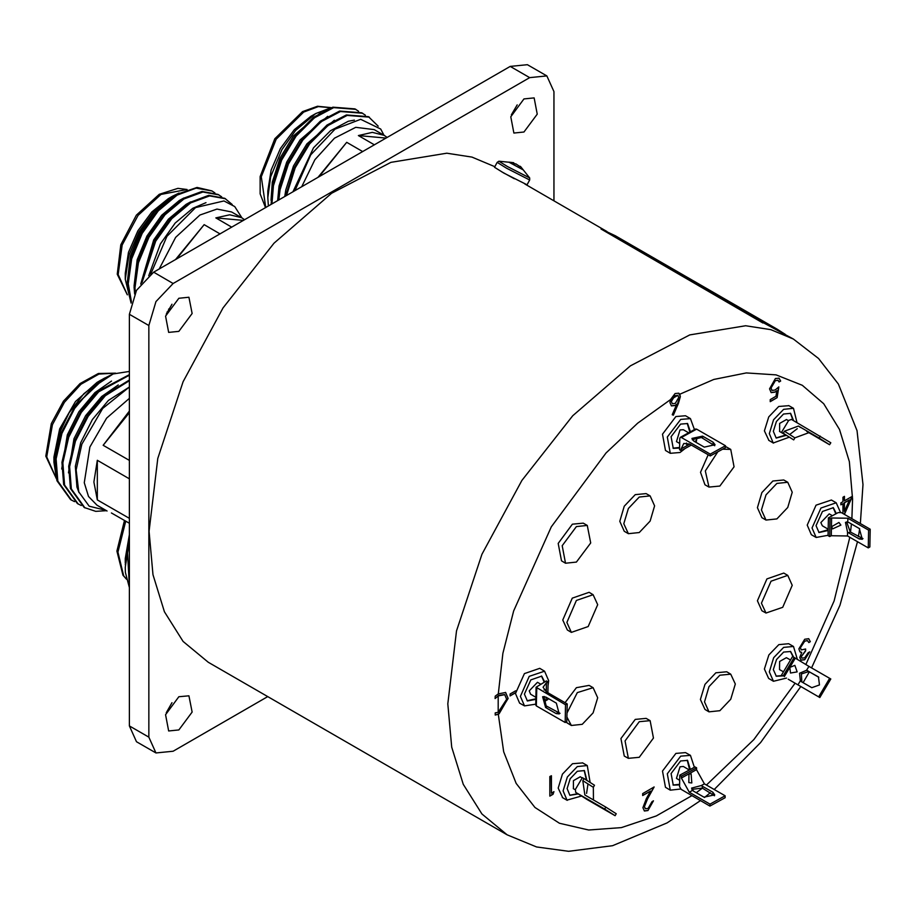 <?xml version="1.0" encoding="UTF-8"?>
<svg xmlns="http://www.w3.org/2000/svg" width="916" height="916" viewBox="0 0 916 916"><rect width="100%" height="100%" fill="white"/><g stroke="black" fill="none" stroke-linecap="round" stroke-linejoin="round"><path stroke-width="1.37" d="M155.983 752.929L136.53 741.708L129.419 725.976L148.861 737.197L155.983 752.929L173.17 751.235L267.747 696.629M553.974 200.856L553.974 91.646L546.852 75.913L529.666 77.62L173.17 283.445L155.983 301.582L148.861 325.546L129.419 314.314L129.419 725.976M129.419 314.314L136.53 290.361L153.716 272.212L173.17 283.445M529.666 77.62L510.223 66.387L153.716 272.212M510.223 66.387L527.41 64.692L546.852 75.913M166.231 712.717L172.002 702.732M166.231 314.165L172.002 304.181M511.391 114.889L517.151 104.905M523.998 98.951L510.75 116.824L513.853 133.072L523.998 132.064L537.245 114.191L534.143 97.943L523.998 98.951M178.838 298.227L165.59 316.1L168.693 332.348L178.838 331.34L192.085 313.467L188.982 297.219L178.838 298.227M178.838 696.778L165.59 714.652L168.693 730.911L178.838 729.903L192.085 712.03L188.982 695.782L178.838 696.778M148.861 325.546L148.861 737.197M211.882 190.906L197.066 187.436L176.307 194.581L157.346 210.462L141.339 232.87L130.782 258.415L127.358 283.262L131.206 302.715M241.973 217.939L234.736 206.558L223.951 200.925L195.623 207.611L166.975 236.328L150.625 274.228M232.16 204.474L224.775 198.337L208.768 195.394L189.807 202.379L170.857 218.26L154.85 240.668L141.11 283.559M221.695 196.86L218.019 194.444L202.012 191.501L183.063 198.474L164.101 214.355L148.094 236.763L137.537 262.32L134.102 287.166L134.595 294.002M177.12 194.1L172.506 196.608L154.953 211.356L140.125 232.172L130.37 255.896L127.347 282.014M183.876 197.993L179.261 200.501L161.697 215.26L146.881 236.065L137.114 259.789L134.091 285.906M190.631 201.886L186.017 204.405L168.452 219.153L153.636 239.958L140.721 284.075M205.986 202.608L192.761 208.298L175.208 223.057L160.38 243.862L148.77 275.67M131.102 303.059L125.206 279.277L128.938 255.346L139.014 231.897L154.483 210.817L172.391 196.299L179.044 193.024M214.939 192.967L212.111 191.032L196.104 188.089L177.154 195.062L158.193 210.955L142.186 233.351L131.629 258.907L128.194 283.754L131.469 301.822M218.867 194.936L202.86 191.982L183.898 198.967L164.949 214.848L148.942 237.255L138.385 262.8L134.95 287.647L135.236 292.731M225.622 198.829L209.615 195.887L190.654 202.86L171.693 218.741L155.686 241.148L142.117 282.311M168.624 309.047L168.624 310.89M167.101 312.035L167.342 312.757M175.357 259.732L204.108 224.649L176.399 259.125M204.108 224.649L220.103 233.889M243.507 220.378L215.787 217.905L231.794 227.145M244.549 219.771L241.572 217.699L229.733 214.745L215.787 217.905M159.098 269.109L175.597 237.37L199.906 215.031L217.023 209.088L231.53 211.905L241.572 217.699M125.206 279.277L125.206 273.323L128.48 252.381L137.824 230.832L151.804 211.974L168.304 198.657L172.391 196.299M287.727 189.498L286.742 195.417M384.09 135.328L380.667 129.076L360.698 119.343L334.993 129.11L310.764 154.747L294.952 190.677M378.171 126.133L368.495 116.664L346.363 114.958L327.069 125.091L308.784 143.469L294.345 167.342L285.517 196.127M365.415 115.176L361.74 112.76L339.607 111.065L320.314 121.198L302.028 139.576L287.59 163.437L279.277 189.188L277.914 200.512M358.66 111.283L354.996 108.867L332.851 107.161L313.558 117.294L295.273 135.671L280.846 159.544L272.521 185.295L271.193 204.394M320.886 112.393L293.303 136.083L279.941 158.239L272.258 182.158L271.067 200.261M327.642 116.286L300.059 139.976L286.697 162.143L279.014 186.051L277.674 200.65M334.386 120.191L306.803 143.881L293.452 166.036L285.758 189.944L284.807 196.528M354.355 120.099L348.366 121.29L330.493 130.713L313.558 147.774L292.902 191.856M268.354 206.031L267.804 197.764L270.667 176.822L281.853 149.64L295.49 130.519L315.699 113.561L331.065 107.722M355.832 109.347L333.699 107.653L314.406 117.786L296.12 136.163L281.681 160.025L273.369 185.776L271.983 203.936M362.587 113.252L340.454 111.546L321.161 121.679L302.875 140.056L288.437 163.93L280.124 189.681L278.808 199.997M369.343 117.145L347.21 115.45L327.905 125.584L309.619 143.961L295.192 167.823L286.525 195.543M317.955 177.395L346.706 142.323L318.997 176.788M346.706 142.323L362.713 151.552M386.105 138.053L358.396 135.579L374.392 144.808M387.147 137.446L384.182 135.373L372.331 132.408L358.396 135.579M301.696 186.784L314.886 159.682L334.409 138.224L355.797 127.358L374.129 129.568L384.182 135.373M267.804 197.352L267.804 190.986L271.079 170.044L280.422 148.506L294.414 129.648L310.902 116.332L315.322 113.779M129.419 541.436L125.206 567.222L125.412 572.42L129.419 587.625M129.419 540.268L125.206 567.313M125.229 564.817L129.419 538.127M129.419 542.707L127.393 551.363L129.419 586.194M125.206 563.008L125.206 558.52L129.419 534.623M129.419 371.461L113.137 373.957L102.981 378.972L75.341 405.639L61.154 432.902L55.223 458.412L56.941 480.682L70.612 499.655L74.517 501.647M78.959 492.545L76.921 487.049L75.307 466.381L80.768 442.691L92.436 419.551L108.454 400.452L129.419 387.01L102.695 408.433L81.879 444.18L76.165 469.942L78.73 491.938L89.23 506.216L105.901 510.372M129.419 379.991L104.561 395.22L87.26 415.784L74.654 440.699L68.723 466.21L70.44 488.48L84.112 507.453L95.722 511.334L106.451 510.693M129.419 374.633L97.806 391.315L80.505 411.879L67.898 436.806L61.979 462.317L63.685 484.575L77.356 503.548L81.272 505.54M56.403 478.656L53.895 462.214L60.227 430.909L69.032 412.944L83.791 393.777L101.939 379.59M69.032 412.944L60.513 430.989L54.926 465.065M111.512 381.079L94.955 392.655L78.936 411.753L67.269 434.894L61.67 468.958M118.256 384.983L101.71 396.548L85.692 415.646L74.024 438.787L68.425 472.862M113.137 373.957L91.898 387.903L74.597 408.467L61.99 433.394L56.071 458.905L57.777 481.163L71.448 500.136M129.419 375.228L98.653 391.808L81.352 412.372L68.746 437.287L62.815 462.798L64.532 485.068L78.203 504.04M129.419 380.747L105.397 395.701L88.108 416.265L75.501 441.191L69.57 466.702L71.288 488.961L84.959 507.933M129.419 523.322L111.42 512.937M97.325 499.861L93.924 482.068L97.325 460.347L97.325 499.861L129.419 518.387M97.325 460.347L129.419 478.862M129.419 412.635L103.164 445.291L129.419 460.439M129.419 411.044L103.164 445.291M53.895 462.214L53.895 457.084L59.677 428.871L75.456 401.54L97.004 382.43L100.886 380.186M104.538 378.079L75.341 405.639M107.023 511.025L96.982 505.22L88.486 496.449L84.261 482.789L89.871 446.985L106.588 418.2L129.419 398.345M777.375 329.302L615.323 235.756L601.033 229L763.074 322.558L777.375 329.302L785.241 334.386M501.579 171.75L514.3 178.746M494.846 166.723L471.98 157.105L446.825 153.224L390.903 162.407L331.581 193.299L273.964 243.221L223.023 307.902L183.131 381.743L157.735 458.401L149.022 531.28L152.915 574.63L164.433 611.819L183.131 641.429L208.298 662.314L507.12 834.831L536.57 846.957L568.63 851.308L612.552 845.731L667.054 822.946L700.511 800.595M507.12 834.831L481.942 813.946L463.244 784.336L451.725 747.147L447.832 703.797L456.546 630.918L481.942 554.26L521.834 480.419L572.775 415.738L630.391 365.816L689.714 334.924L745.635 325.752L770.791 329.623L793.348 339.057L763.074 322.558M601.033 229L762.868 322.97M851.846 518.662L852.624 499.094L849.327 461.687L839.548 429.49L823.667 403.693L802.267 385.247L776.138 374.85L746.254 372.892L713.736 379.43L679.787 394.235L678.802 393.204L675.058 393.536L670.466 399.639L637.616 423.215L606.094 452.996L551.283 526.849L513.613 611.018L502.941 653.337L498.27 693.859L495.224 696.194L495.155 698.519L498.201 695.92L498.224 712.282L506.663 699.206L504.682 694.66L498.201 695.92M515.513 692.862L510.132 695.977L510.132 693.973L515.731 690.733M553.974 791.699L552.989 794.275L549.863 796.073L549.863 776.585L551.386 775.715L551.386 793.199L553.974 791.699M804.66 657.757L808.187 652.719L809.698 651.837L804.672 659.738L801.008 660.184L799.748 657.516L801.718 652.375L799.886 651.768L798.878 648.883L804.717 639.219L808.702 638.692L810.351 641.715L808.839 642.597L807.511 640.662L804.695 641.234L800.401 647.841L801.397 649.902L805.588 648.963L805.588 650.967L801.26 656.658L801.969 658.135L804.66 657.757M777.146 397.613L770.219 401.609L770.219 399.605L775.955 396.296L776.871 390.64L774.879 392.163L771.123 392.609L769.566 388.853L775.451 378.594L779.035 378.182L780.604 381.113L779.092 381.983L778.142 380.323L775.371 380.644L771.089 388.052L772.085 390.468L775.154 390.01L778.875 386.861L777.146 397.613L770.219 401.414M842.892 513.498L842.892 503.72L840.945 504.853L840.945 502.85L842.892 501.728L842.892 497.228L844.415 496.358L844.415 500.846L852.418 496.232L844.392 514.357M648.07 808.462L651.986 801.706L653.497 800.824L647.99 810.5L644.417 810.981L642.895 807.649L646.307 798.683L650.532 791.046L642.677 795.58L642.677 793.577L654.15 786.958L647.601 798.809L644.406 806.618L645.391 808.748L648.07 808.462M679.787 394.235L680.325 396.605L678.435 403.361L673.397 415.166L672.23 414.776L676.695 404.334L674.943 405.525L671.371 405.891L669.94 402.639L670.466 399.639M498.27 693.859L505.609 692.45L508.185 698.461L498.304 714.262L503.731 751.853L516.109 783.352L534.933 807.477L559.447 823.255L588.656 830.056L621.369 827.595L656.28 815.973L691.958 795.66M498.224 712.282L495.178 712.854L495.258 715.087L498.304 714.262M505.529 692.404L508.025 698.37L499.106 713.839M498.934 713.747L495.258 715.087M504.59 694.614L499.094 695.347M498.922 695.255L495.155 698.519M678.745 393.17L680.325 396.605M674.966 395.575L671.291 401.563L672.378 403.67L675.264 403.338L678.813 397.418L677.806 395.334L672.447 398.437L675.115 395.655L677.806 395.334L675.115 395.655M672.447 398.437L671.451 401.666M680.164 396.514L673.397 415.166M673.237 415.074L672.252 414.742M674.943 405.525L676.695 404.334M674.783 405.433L671.291 405.845M671.291 401.563L672.298 403.624M774.879 392.163L776.871 390.64M774.718 392.071L771.043 392.563M778.955 378.136L780.604 381.113M780.443 381.022L779.058 381.823M778.062 380.277L775.371 380.644M775.211 380.541L771.089 388.052M770.917 387.96L772.016 390.422M778.657 387.079L776.986 397.51M852.143 496.38L844.231 514.265M840.945 504.659L842.892 503.72M844.243 496.449L844.415 500.846M849.441 499.941L844.243 502.758L844.415 511.311L849.441 499.941L844.415 502.85L844.415 511.311M809.504 651.952L804.672 659.738M804.511 659.646L800.928 660.138M800.229 652.032L801.718 652.375M808.622 638.647L810.351 641.715M810.191 641.624L808.782 642.437M807.351 640.57L804.695 641.234M804.534 641.143L800.401 647.841M800.229 647.749L801.317 649.845M805.427 649.055L805.588 650.967M805.427 650.875L801.26 656.658M801.099 656.566L801.889 658.077M653.326 800.928L647.99 810.5M647.83 810.408L644.337 810.923M642.677 795.397L650.532 791.046M653.829 787.142L647.601 798.809M647.44 798.706L644.406 806.618M644.246 806.527L645.311 808.702M553.722 791.848L552.989 794.275M552.829 794.183L549.863 795.889M551.214 775.806L551.386 793.199M515.525 692.668L510.132 695.782M529.711 177.876L507.384 166.54L498.888 161.205L513.658 162.75L508.895 162.098L522.99 169.758L520.586 166.552L529.711 177.876L529.643 179.948L506.537 168.201L497.193 162.395L494.56 167.262L503.903 173.067L527.009 184.814L529.643 179.948M515.697 164.113L513.658 163.311M519.967 166.563L515.8 163.872M691.843 783.008L688.821 782.653L688.958 774.066L691.122 773.928L691.843 783.008M693.458 791.069L691.614 788.149L701.198 785.63L712.9 792.248L714.743 794.825L703.98 797.149L693.458 791.069M691.843 789.397L702.32 788.058L714.491 795.764M679.546 786.581L681.138 789.409L709.957 806.046L709.992 804.156L689.267 792.191L681.367 778.05L681.401 776.161L679.775 775.222L679.546 786.581M681.367 778.05L696.549 769.703L704.461 783.844L701.198 785.63M696.549 769.703L696.584 767.803L694.969 766.864L679.775 775.222M709.957 806.046L725.14 797.699L725.174 795.798L704.461 783.844M681.401 776.161L696.584 767.803M709.992 804.156L725.174 795.798M679.672 780.283L676.443 778.417L680.004 766.795L683.325 766.509L689.324 769.978M679.592 784.325L672.974 785.001M687.286 760.211L689.679 769.772M680.599 788.985L670.34 790.119L665.485 787.313L662.474 771.02L675.848 753.376L685.534 752.574L690.401 755.379L694.385 767.196M670.34 790.119L667.34 773.837L680.702 756.192L690.401 755.379M679.58 784.863L673.214 785.149L671.062 773.516L680.611 760.921L687.538 760.349L690.275 769.451M628.365 758.368L624.311 756.032L620.979 738.582L635.2 719.404L646.089 718.327L650.142 720.663L653.474 738.101L639.253 757.292L628.365 758.368L625.033 740.93L639.253 721.739L650.142 720.663M586.561 793.37L587.935 784.107L586.561 793.37M586.549 795.981L590.74 798.397M587.133 799.084L606.152 810.339L587.133 799.084M575.821 792.432L604.64 809.068L605.808 807.099L584.832 794.973L582.851 780.615L584.03 778.646L582.404 777.718L575.374 789.523L575.763 792.397L586.206 799.004M582.851 780.615L593.339 787.256L593.453 799.966M586.309 799.073L615.128 815.709L616.296 813.74L605.808 807.099M593.339 787.256L594.518 785.287L584.03 778.646M604.64 809.068L615.128 815.709M573.405 788.687L573.359 780.627L580.275 776.779M584.156 770.425L586.503 780.226M577.824 793.703L569.844 795.225M562.596 797.653L558.21 788.058L562.481 774.169L572.466 763.738L582.645 762.936M581.557 796.061L566.981 800.183L563.065 790.863L567.336 776.974L577.332 766.543L587.27 765.593L590.087 782.493M578.294 793.989L569.912 795.271L567.119 788.607L570.164 778.68L577.309 771.238L584.408 770.562L586.984 780.524M544.058 689.931L545.295 689.737L546.119 691.729M543.932 696.492L546.176 705.87L559.985 713.289M545.81 697.099L542.661 696.778L545.592 707.507L556.126 713.587L559.275 713.908L556.344 703.179L545.81 697.099M536.742 688.145L536.375 705.893L535.711 704.954L536.066 687.218L565.561 704.793L567.176 703.9L546.463 691.935L543.108 687.252L546.451 682.798L548.077 681.916L546.451 680.977L536.066 687.218M544.264 696.526L543.703 697.351M546.165 697.305L546.096 700.545L544.047 702.091M536.375 705.893L565.195 722.529L566.821 721.648L567.176 703.9M546.096 700.545L547.722 699.652L547.745 698.221M565.561 704.793L565.195 722.529M548.077 681.916L547.86 692.748M535.86 697.248L530.604 694.213L529.185 690.939L537.486 682.305L540.68 684.16M541.448 676.008L544.173 682.237M535.837 698.748L527.124 700.797M535.723 704.175L524.502 705.915L519.647 703.11L515.49 693.538L524.399 673.581L539.696 668.371L544.551 671.176L548.707 680.748L547.997 685.901M524.502 705.915L520.357 696.343L529.253 676.386L544.551 671.176M535.814 699.4L527.364 700.946L524.41 694.11L530.765 679.867L541.688 676.145L544.642 681.973M692.725 439.359L692.439 439.943M689.462 444.008L686.76 444.661L686.462 442.966M714.766 445.714L701.427 437.47L692.29 439.737M702.629 436.108L691.878 438.432L693.721 441.008L704.255 447.088L715.007 444.764L713.163 442.188L702.629 436.108L702.595 437.997M681.435 437.459L680.29 437.344L679.775 438.421L679.546 449.767L681.172 450.706L681.206 448.817L683.783 443.459L689.496 444.031L710.221 455.996L710.255 454.096L681.435 437.459L696.629 429.1L725.449 445.749L725.403 447.638L710.221 455.996M680.29 437.344L695.484 428.986L696.629 429.1M696.973 437.459L696.194 442.439M725.449 445.749L710.255 454.096M691.362 445.107L681.172 450.706M679.672 443.481L676.443 441.615L680.004 429.982L683.325 429.707L688.614 432.764M687.286 423.398L689.84 432.1M679.592 447.512L672.974 448.199M685.328 448.428L680.038 452.504L670.34 453.305L665.485 450.5L662.474 434.218L675.848 416.574L685.534 415.772L690.401 418.578L694.465 429.547M670.34 453.305L667.34 437.024L680.702 419.379L690.401 418.578M679.58 448.05L673.214 448.348L671.062 436.714L680.611 424.108L687.538 423.535L690.401 431.78M797.263 428.642L789.775 434.379L797.263 428.642M807.74 431.963L820.61 439.314L807.889 431.699M806.618 431.299L829.587 444.695L830.755 442.726L791.447 419.448L788.653 420.478L781.623 432.283L783.249 433.222L784.417 431.253L798.386 426.089L800.63 427.52M808.862 432.73L794.905 437.894L793.725 439.863L781.623 432.283M820.267 436.085L819.099 438.054L798.386 426.089M793.725 439.863L783.249 433.222M829.587 444.695L819.099 438.054M779.653 431.447L779.619 423.387L786.523 419.539M790.416 413.185L793.119 420.41M785.859 435.031L776.092 437.985M768.845 440.413L764.459 430.818L768.73 416.929L778.715 406.498L788.894 405.696M789.397 437.207L773.241 442.955L769.326 433.623L773.585 419.734L783.581 409.303L793.519 408.364L797.057 422.677M786.34 435.306L776.173 438.031L773.367 431.367L776.425 421.44L783.558 413.998L790.657 413.322L793.6 420.684M840.831 525.108L832.621 528.875L831.648 526.746L838.93 522.452L840.831 525.108M848.617 532.86L847.586 532.116L845.422 522.292L848.834 522.452L859.357 528.532L862.3 539.261L859.151 538.952L848.617 532.86L850.243 531.978L846.556 521.902M863.009 538.642L850.243 531.978M847.586 532.116L847.506 535.929L868.219 547.894L869.845 547.001L870.2 529.253L841.38 512.616L838.14 512.571L828.419 517.918L830.045 518.857L831.659 517.964L847.861 518.193L847.781 521.994M847.506 535.929L831.304 535.711L829.678 536.604L828.064 535.665L828.419 517.918M870.2 529.253L868.586 530.146L847.861 518.193M829.678 536.604L830.045 518.857M868.219 547.894L868.586 530.146M828.19 529.219L822.293 525.818L820.862 522.532L829.163 513.91L832.358 515.754M828.178 529.792L818.812 532.402M833.125 507.601L835.85 513.83M828.064 535.299L816.19 537.509L811.324 534.704L807.179 525.131L816.076 505.185L831.373 499.976L836.239 502.781L840.384 512.273M816.19 537.509L812.034 527.937L820.942 507.991L836.239 502.781M828.167 530.49L819.053 532.551L816.087 525.715L822.442 511.46L833.377 507.739L836.319 513.578M797.16 671.897L790.531 672.974L789.878 667.455L794.825 665.394L797.16 671.897M801.282 681.618L800.332 680.863L799.531 673.306L806.595 670.34L818.412 676.958L819.442 684.939L811.816 687.698L801.282 681.618M801.843 681.939L801.385 673.981L808.851 671.497L818.812 677.256M788.241 679.214L819.797 697.5L788.241 679.214M784.268 676.603L795.26 658.157L808.954 666.367L806.595 670.34M795.26 658.157L792.523 656.509L781.531 674.966M819.797 697.5L830.801 679.042L808.954 666.367M783.157 675.905L794.149 657.448M818.686 696.79L829.678 678.332M783.432 671.783L779.573 669.562L779.653 661.478L786.443 657.654L790.462 659.967M782.504 675.573L776.092 676.145M790.416 651.345L793.107 656.841M786.535 678.126L773.47 681.252L768.604 678.447L764.459 669.069L768.845 654.883L778.806 644.612L788.665 643.708L793.519 646.524L797.344 659.451M773.47 681.252L769.314 671.875L773.711 657.688L783.661 647.417L793.519 646.524M782.962 675.871L776.333 676.294L773.367 669.596L776.505 659.463L783.615 652.123L790.657 651.482L793.588 657.127M566.993 713.037L577.32 692.611L593.133 687.744L597.644 697.717L593.133 712.888L582.244 724.384L571.366 725.461L565.962 722.117M565.035 702.664L576.347 687.687L589.08 685.408L593.133 687.744L589.08 685.408M567.313 723.113L571.366 725.461L566.912 716.999M571.366 632.372L567.313 630.036L562.802 620.063L572.305 598.159L589.08 592.32L593.133 594.656L597.644 604.629L588.141 626.533L571.366 632.372L566.855 622.399L576.359 600.495L593.133 594.656M628.365 533.639L624.311 531.291L619.811 521.33L624.311 506.159L635.2 494.663L646.089 493.587L650.142 495.922L654.642 505.895L650.142 521.067L639.253 532.562L628.365 533.639L623.853 523.666L628.365 508.495L639.253 497.01L650.142 495.922M725.426 446.47L730.75 449.378L734.094 466.828L719.873 486.018L708.984 487.094L705.274 470.984L717.778 451.828M708.984 487.094L704.931 484.759L700.557 472.324L708.217 454.828M722.667 449.138L730.75 449.378M761.94 517.666L757.429 507.704L761.94 492.522L772.818 481.037L783.707 479.961L787.76 482.297L792.271 492.258L787.76 507.43L776.871 518.925L765.994 520.002L761.94 517.666L765.994 520.002L761.482 510.04L765.982 494.869L776.871 483.373L787.76 482.297L783.707 479.961M765.994 613.09L761.94 610.754L757.429 600.782L766.932 578.878L783.707 573.05L787.76 575.385L792.271 585.347L782.768 607.262L765.994 613.09L761.482 603.129L770.986 581.213L787.76 575.385M708.984 711.824L704.931 709.488L700.419 699.526L704.931 684.344L715.82 672.859L726.709 671.783L730.75 674.119L735.262 684.08L730.75 699.252L719.873 710.747L708.984 711.824L704.473 701.862L708.984 686.691L719.873 675.195L730.75 674.119M565.55 563.191L561.497 560.855L558.165 543.406L572.385 524.215L583.274 523.139L587.316 525.486L590.66 542.925L576.439 562.115L565.55 563.191L562.218 545.741L576.439 526.563L587.316 525.486M187.013 189.509L161.01 194.455L138.064 215.34L122.16 245.087L118.187 274.571L127.347 294.746M331.134 107.699L318.276 106.622L303.7 112.073L276.231 139.266L261.3 176.811L265.743 207.543M125.732 521.193L117.946 552.085L123.683 575.866L126.523 579.198M115.37 373.178L98.974 374.037L80.952 384.319L64.463 402.239L52.384 424.658L46.762 456.912L56.46 478.85M696.229 792.672L702.423 788.115M706.476 785.001L753.902 739.601L795.111 683.233M805.885 664.581L834.098 600.896L849.785 537.245M850.472 532.116L851.388 523.929M702.366 786.168L702.32 788.058M712.9 792.248L712.854 794.138M692.53 790.405L689.267 792.191M547.218 706.614L545.592 707.507M557.752 712.694L556.126 713.587M546.451 682.798L546.279 691.832M713.129 444.088L713.163 442.188M696.4 440.459L694.534 441.478M689.702 444.145L681.206 448.817M794.905 437.894L784.417 431.253M859.151 538.952L860.777 538.058M831.304 535.711L831.659 517.964M807.729 670.787L808.851 671.497M800.332 680.863L797.962 684.825M127.37 294.815L117.294 274.193L120.82 244.79L136.392 215.18L159.292 194.284L177.944 188.307L187.104 189.486M331.168 107.687L317.52 106.256L302.498 111.603L274.8 138.808L260.133 176.502L260.19 193.894L265.548 207.657M126.545 579.301L122.973 575.225L116.927 551.043L124.484 520.483M56.46 478.896L45.8 456.145L51.285 423.604L63.387 401.265L79.99 383.529L98.321 373.522L115.485 373.144M524.845 184.036L606.987 231.473M793.348 339.057L818.572 358.5L838.38 384.09L856.987 430.635L863.032 484.587L860.399 523.597M704.553 797.447L710.392 792.718M714.24 789.489L760.646 742.498L800.756 686.508M803.08 682.649L809.355 671.794M811.53 667.856L839.972 605.27L857.536 541.722M858.429 536.696L859.689 528.738M513.578 163.575L513.796 162.819M519.544 167.044L520.185 166.3M498.888 161.205L497.193 162.395M575.763 792.397L586.251 799.038M575.248 789.752L573.324 788.642M567.222 800.332L562.355 797.527M587.27 765.593L582.416 762.788M582.278 777.936L580.194 776.734M788.527 420.696L786.443 419.494M793.519 408.364L788.665 405.548M773.47 443.092L768.604 440.287M786.901 435.627L779.573 431.402"/></g></svg>
